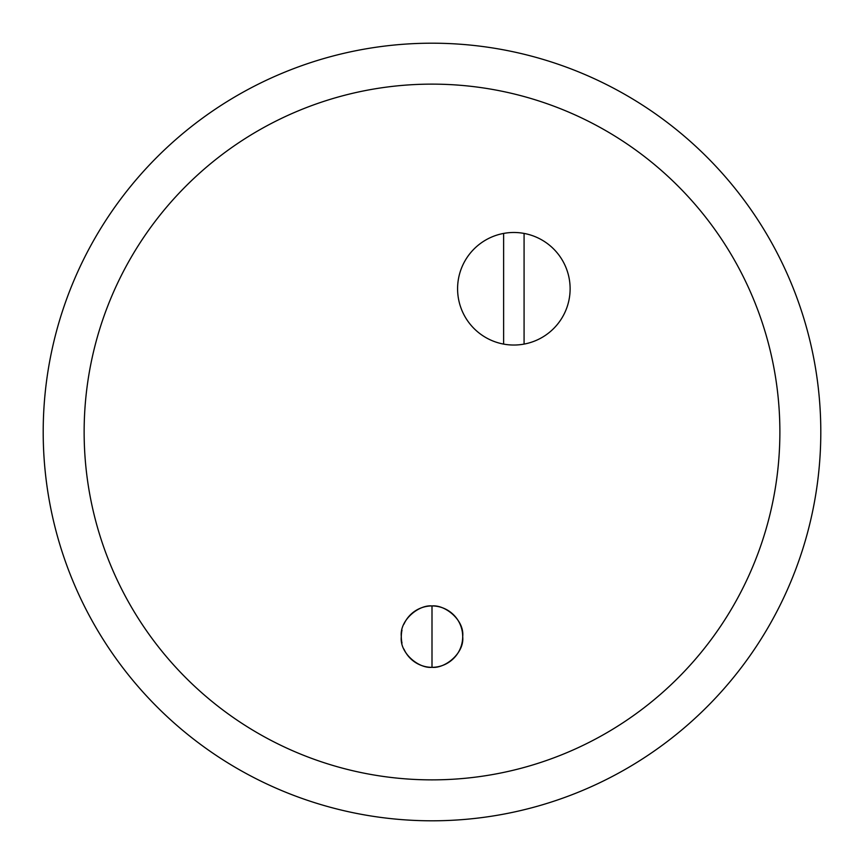 <?xml version="1.0" encoding="UTF-8"?>
<svg xmlns="http://www.w3.org/2000/svg" width="864" height="864" viewBox="0 0 864 864"><rect width="100%" height="100%" fill="white"/><g stroke="black" fill="none" stroke-linecap="round" stroke-linejoin="round"><path stroke-width="1.3" d="M401.987 643.064A30.694 30.694 0 0 1 401.306 636.628C399.395 653.206 419.018 668.736 432 667.321C444.982 668.736 464.605 653.206 462.694 636.628C464.605 620.06 444.982 604.53 432 605.934C419.018 604.53 399.395 620.06 401.306 636.628A30.694 30.694 0 0 1 401.987 630.191M403.952 624.154A30.694 30.694 0 0 1 450.9 612.446A30.694 30.694 0 0 1 450.9 660.82A30.694 30.694 0 0 1 403.952 649.112M820.8 432A388.8 388.8 0 0 1 237.6 768.712A388.8 388.8 0 0 1 237.6 95.288A388.8 388.8 0 0 1 820.8 432M779.879 432A347.879 347.879 0 0 1 258.066 733.266A347.879 347.879 0 0 1 258.066 130.734A347.879 347.879 0 0 1 779.879 432M503.626 344.099L503.626 233.42A56.279 56.279 0 0 1 570.121 288.76A56.279 56.279 0 0 1 503.626 344.099A56.279 56.279 0 0 1 503.626 233.42M524.081 233.42L524.081 344.099M432 605.934L432 667.321"/></g></svg>
